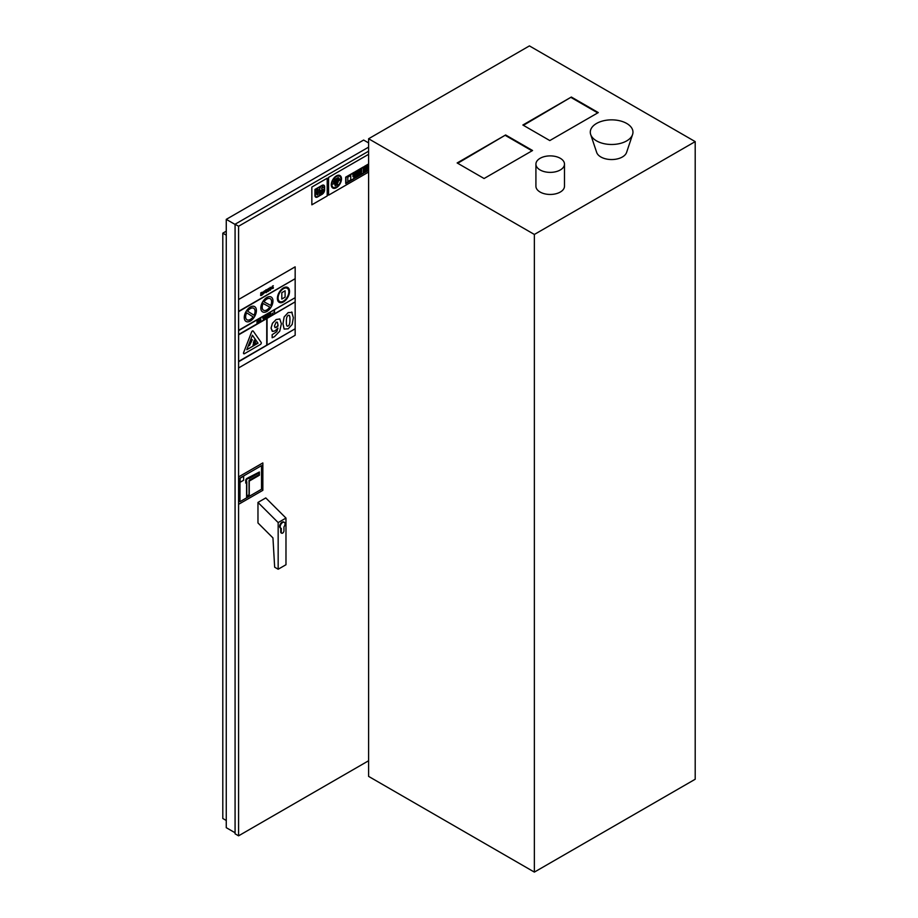 <?xml version="1.0" encoding="UTF-8"?>
<svg xmlns="http://www.w3.org/2000/svg" width="918" height="918" viewBox="0 0 918 918"><rect width="100%" height="100%" fill="white"/><g stroke="black" fill="none" stroke-linecap="round" stroke-linejoin="round"><path stroke-width="1.38" d="M368.6 138.756L368.6 776.387L534.368 872.1L534.368 234.457L368.6 138.756L529.422 45.9L695.201 141.613L695.201 779.244L534.368 872.1M534.368 234.457L695.201 141.613M457.153 162.956L484.084 178.517L532.566 150.518L505.634 134.969L457.153 162.956M522.87 125.02L549.802 140.569L598.284 112.581L571.352 97.033L522.87 125.02M590.676 134.498L596.666 152.411A15.239 8.801 0 0 0 611.629 159.548A15.239 8.801 0 0 0 626.592 152.411L632.582 134.498A21.332 12.313 0 0 0 626.719 123.46A21.332 12.313 0 0 0 601.623 121.291A21.332 12.313 0 0 0 590.676 134.498A21.332 12.313 0 0 0 611.629 144.482A21.332 12.313 0 0 0 632.582 134.498M535.917 164.127L535.917 186.216A14.286 8.251 0 0 0 550.203 194.455A14.286 8.251 0 0 0 564.49 186.216L564.49 164.127A14.286 8.251 180 0 1 550.203 172.377A14.286 8.251 180 0 1 535.917 164.127A14.286 8.251 180 0 1 544.741 156.519A14.286 8.251 180 0 1 560.301 158.298A14.286 8.251 180 0 1 564.49 164.127M505.634 134.969L457.692 163.278M532.027 150.827L505.634 135.589M571.352 97.033L523.409 125.33M597.744 112.891L571.352 97.652M319.567 190.141A1.618 0.929 -60 0 1 319.372 189.533L318.167 190.221A3.741 2.157 120 0 0 315.54 193.491A3.741 2.157 120 0 0 316.067 196.647A3.741 2.157 120 0 0 318.167 196.314L319.567 195.511L319.567 191.655L318.167 192.459L317.743 194.868A1.687 0.975 -60 0 1 317.089 194.857A1.687 0.975 -60 0 1 316.79 193.618A1.687 0.975 -60 0 1 317.743 192.137L319.567 191.082L319.567 190.141M317.582 194.146L318.144 192.447L319.567 191.655M316.067 196.647L316.033 196.636A3.741 2.157 -60 0 1 316.033 196.636A3.741 2.157 -60 0 1 315.505 193.48A3.741 2.157 -60 0 1 318.144 190.21L319.372 189.533M317.077 194.846A1.687 0.975 120 0 0 317.72 194.846L318.144 194.1M324.616 190.003L324.616 186.641A3.787 2.18 120 0 0 323.859 185.229A3.787 2.18 120 0 0 321.897 185.459L314.954 189.464L314.954 195.591A3.626 2.088 120 0 0 315.712 197.152A3.626 2.088 120 0 0 317.651 196.9L321.897 194.444A3.672 2.123 120 0 0 324.616 190.003M321.897 185.62A3.695 2.134 -60 0 1 323.744 185.436A3.695 2.134 -60 0 1 324.49 186.71L324.49 190.083A3.465 2.008 -60 0 1 321.897 194.283L317.651 196.739A3.477 2.008 -60 0 1 315.815 196.968A3.477 2.008 -60 0 1 315.092 195.511L315.092 189.544L321.897 185.62M315.803 196.968A3.477 2.008 120 0 0 317.617 196.727L321.897 194.283A3.465 2.008 120 0 0 324.456 190.072L324.49 190.083M324.456 190.072L324.49 186.71M324.456 186.698A3.695 2.134 120 0 0 323.733 185.425M315.712 197.152L315.677 197.141A3.626 2.088 -60 0 1 315.677 197.141A3.626 2.088 -60 0 1 314.931 195.568L314.931 189.452L321.897 185.459A3.787 2.18 -60 0 1 323.825 185.218A3.787 2.18 -60 0 1 323.836 185.229L323.859 185.229M320.887 193.732L322.895 192.539M317.743 189.097L315.781 190.221L317.743 189.097M315.781 190.221L317.743 188.626M321.311 188.328L322.654 187.628A2.352 1.354 -60 0 1 323.825 187.513A2.352 1.354 120 0 0 322.677 187.639L321.334 188.339L322.677 187.065L322.677 185.413L321.507 186.09A2.398 1.388 120 0 0 319.739 188.167A2.398 1.388 120 0 0 320.061 190.244A2.398 1.388 120 0 0 321.507 189.969L322.838 189.269M320.026 190.233L320.061 190.244A2.398 1.388 -60 0 1 320.026 190.233A2.398 1.388 -60 0 1 319.716 188.156A2.398 1.388 -60 0 1 321.472 186.079L322.677 185.413M322.677 189.865L319.831 191.506L319.831 193.113L319.808 191.483L322.677 189.865M319.808 193.101L322.677 191.472A2.352 1.354 120 0 0 324.215 189.406A2.352 1.354 120 0 0 323.847 187.524A2.352 1.354 -60 0 1 323.836 187.513L323.847 187.524M311.856 204.817L311.833 187.077L311.856 204.817L327.21 195.947L327.21 178.23L311.833 187.077L327.187 178.207M279.829 318.982L276.169 319.544L272.451 323.308L271.074 328.128L272.589 331.421L275.079 330.859L277.97 328.116L276.777 331.685L272.176 334.703L272.176 337.755L274.413 336.722L279.738 331.168L281.378 323.756L279.749 318.936M272.221 331.249L271.039 328.116L272.416 323.285L276.146 319.533L279.795 318.971M278.028 325.11L276.57 327.29L275.021 327.6L274.471 325.97L276.157 322.195L277.316 322.161L278.028 325.11L277.316 322.161L276.134 322.184M276.157 322.195L277.316 322.161M275.056 327.611L278.005 326.097M277.97 326.085L277.993 325.098M272.176 337.755L272.141 334.691L276.754 331.662L277.936 328.105M266.105 317.582L267.379 317.341L267.379 314.851L266.071 317.571L267.379 314.851M266.507 316.905L266.954 315.872M265.279 318.523L265.715 315.815L264.43 318.133L265.313 318.041M264.82 317.915L265.313 316.767L264.82 317.915M264.407 318.121L265.715 315.815M264.832 317.869L265.279 316.836M269.261 313.807L267.849 314.622L268.79 314.518L268.538 316.676L269.261 313.807L267.849 314.622M268.113 316.894L268.756 314.507M259.083 322.138L259.048 319.636L259.083 322.138L259.484 320.279L260.781 321.151L260.781 318.661L260.379 320.566L259.083 319.659M260.356 321.403L259.484 320.29M260.356 320.531L260.781 318.661M274.516 311.431L274.516 313.233L274.516 311.431M273.977 312.097L274.597 310.686M274.516 313.233L274.482 311.477M268.308 291.385L267.459 291.488L268.274 291.373L267.459 291.488L267.459 289.296L267.494 291.499L269.02 290.754L267.597 290.34L268.274 290.96L269.02 290.226M268.274 290.96L267.597 290.34L269.02 288.263L267.494 289.308L269.02 288.263M266.025 292.67L264.809 291.924L266.059 292.681L264.809 291.924L265.933 289.79L264.832 291.947L266.059 292.681L266.886 291.97L265.245 291.74L266.931 290.765L265.933 289.79L266.656 289.709M266.53 290.639L265.245 291.373L266.392 290.157M265.256 291.339L266.507 290.627M257.04 323.285L257.04 320.795L257.063 323.308L258.681 321.92M257.499 322.631L258.578 321.334L257.499 320.99L258.658 319.889L257.063 320.818M257.04 320.795L258.658 319.889M257.499 321.507L258.578 320.91M261.251 295.481L262.445 294.701L262.181 292.199L260.712 292.968L262.043 293.014L260.517 295.011L261.251 295.481M260.712 293.45L262.25 292.234M262.043 294.253L260.93 294.735L262.009 293.496M261.366 294.942L262.009 294.242M260.701 295.516L262.043 293.014M262.181 292.199L262.422 292.773M262.915 318.03L263.546 317.066L262.915 318.466L263.466 317.812L263.891 319.361L263.891 316.871M263.443 319.59L263.443 317.858M262.869 294.288L264.625 292.647L263.294 292.142L264.533 290.834L262.881 292.44L264.212 292.945L262.869 293.76L263.822 292.739M264.625 292.647L263.294 292.142M263.386 292.876L262.858 292.429L263.409 292.899L262.858 292.429L264.533 290.834M270.707 313.187L270.707 315.218L270.225 315.746L269.525 314.874L270.225 315.746M269.49 314.863L269.708 313.726L270.19 315.735L269.49 314.863M270.19 315.333L270.19 313.589M270.225 313.612L270.489 314.323M270.282 290.237L269.192 289.377L270.305 290.249L271.384 288.149L270.305 287.288L269.215 289.399L270.305 290.249L269.192 289.377L270.282 287.277L271.361 288.126M270.959 288.39L270.305 289.847L269.64 289.147L270.305 287.701L270.959 288.39M270.282 289.824L270.936 288.378M272.049 313.956L272.887 313.027M271.659 288.688L273.162 288.332L273.403 287.575L272.084 287.07L273.323 285.762L272.566 285.991L271.671 287.368L272.853 288.275L271.625 288.677L272.6 287.667M273.403 287.575L272.428 287.265M273.323 285.762L271.636 287.357L272.198 287.827M284.121 329.046L282.939 323.698L284.132 316.962L282.962 323.71L284.144 329.069L288.16 328.816L292.165 324.456L293.347 317.72L291.695 312.005M284.132 316.962L288.137 312.602L292.154 312.395L288.16 312.625L284.155 316.974M288.137 325.924L288.16 325.936C289.377 325.374 289.973 323.285 289.927 319.659C289.973 315.964 289.377 314.576 288.137 315.482C289.411 314.587 290.008 315.987 289.95 319.682C289.916 323.595 289.319 325.672 288.16 325.936L288.137 325.924C286.909 326.819 286.313 325.431 286.359 321.759C286.313 318.11 286.909 316.021 288.16 315.494L289.147 315.367M295.16 301.85L238.623 334.519L238.6 361.405L266.771 345.168L238.623 361.417L238.577 367.923L238.577 299.498L238.6 330.308L295.183 297.661L238.623 330.319L238.6 334.508L295.16 301.85L295.16 297.994M238.6 311.328L295.16 278.682L295.16 266.863L238.577 299.498M238.6 299.52L295.137 266.84M295.16 328.747L267.046 345.019L295.16 328.747L295.16 302.194M253.804 344.124L253.322 343.034L253.804 344.124L253.804 342.793L254.848 342.184L254.848 343.355L255.537 340.601L254.848 339.683L254.447 341.037L254.171 340.417L253.357 343.057M253.322 343.034L254.171 340.417M254.424 340.991L254.848 339.683M254.825 342.207L254.848 343.355M288.86 291.798A7.619 4.395 -60 0 1 285.532 299.463A7.619 4.395 -60 0 1 279.669 301.506A7.619 4.395 -60 0 1 279.669 292.716A7.619 4.395 -60 0 1 287.277 288.309A7.619 4.395 -60 0 1 288.86 291.798M279.646 301.494A7.619 4.395 120 0 0 285.521 299.44A7.619 4.395 120 0 0 288.837 291.786A7.619 4.395 120 0 0 287.265 288.309M289.537 291.408A8.572 4.946 120 0 0 287.759 287.483A8.572 4.946 120 0 0 279.187 292.44A8.572 4.946 120 0 0 279.187 302.332A8.572 4.946 120 0 0 285.796 300.037A8.572 4.946 120 0 0 289.537 291.408M279.164 302.32L279.187 302.332A8.572 4.946 -60 0 1 279.164 302.32A8.572 4.946 -60 0 1 279.164 292.417A8.572 4.946 -60 0 1 287.736 287.472A8.572 4.946 -60 0 1 287.747 287.483L287.736 287.472M246.999 319.797A6.667 3.844 120 0 0 253.058 316.859L253.093 316.871A6.667 3.844 -60 0 1 247.011 319.808A6.667 3.844 -60 0 1 246.632 312.831L253.093 316.871L246.632 312.831M254.056 315.241L247.596 311.202A6.667 3.844 -60 0 1 253.678 308.264A6.667 3.844 -60 0 1 254.056 315.241A6.667 3.844 120 0 0 253.666 308.253M256.409 310.536A8.572 4.946 120 0 0 254.63 306.612A8.572 4.946 120 0 0 246.058 311.558A8.572 4.946 120 0 0 246.058 321.461A8.572 4.946 120 0 0 252.668 319.166A8.572 4.946 120 0 0 256.409 310.536M246.047 321.449A8.572 4.946 -60 0 1 246.035 321.438A8.572 4.946 -60 0 1 246.035 311.546A8.572 4.946 -60 0 1 254.607 306.601A8.572 4.946 -60 0 1 254.619 306.612L254.63 306.612M295.16 278.682L238.623 311.351M238.623 311.661L295.183 278.693M238.623 361.738L295.183 328.77M267.046 345.019L267.046 318.42L295.183 301.861M238.623 334.829L266.771 318.58L266.771 345.168M266.748 345.157L266.748 318.592M238.623 330.629L295.183 297.661M269.8 307.105A6.667 3.844 -60 0 1 263.569 310.25A6.667 3.844 -60 0 1 263.087 303.491L269.8 307.105M263.558 310.238A6.667 3.844 120 0 0 269.766 307.094M264.017 301.838A6.667 3.844 -60 0 1 270.236 298.706A6.667 3.844 -60 0 1 270.73 305.453L264.017 301.838L270.73 305.453M270.707 305.43A6.667 3.844 120 0 0 270.225 298.694M272.967 300.978A8.572 4.946 120 0 0 271.189 297.053A8.572 4.946 120 0 0 262.628 301.999A8.572 4.946 120 0 0 262.628 311.891A8.572 4.946 120 0 0 269.226 309.596A8.572 4.946 120 0 0 272.967 300.978M262.594 311.879L262.628 311.891A8.572 4.946 -60 0 1 262.594 311.879A8.572 4.946 -60 0 1 262.594 301.988A8.572 4.946 -60 0 1 271.166 297.03A8.572 4.946 -60 0 1 271.177 297.042L271.189 297.053M246.804 349.678L258.004 343.206L246.781 349.724L252.404 335.219L258.038 343.229L252.404 335.242M243.763 353.751L243.786 353.763A1.297 0.746 120 0 0 244.429 353.705L260.379 344.491A1.297 0.746 120 0 0 261.182 342.448L253.207 331.1A1.297 0.746 120 0 0 251.612 332.018L243.637 352.569A1.297 0.746 120 0 0 243.786 353.763A1.297 0.746 -60 0 1 243.614 352.558L251.589 332.006A1.297 0.746 -60 0 1 253.047 330.962L253.058 330.962M281.803 299.027L281.803 292.658L281.826 299.038L285.108 297.145L285.108 290.776L281.826 292.67L285.108 290.776M255.996 343.022L253.081 344.732L253.081 345.524L256.019 343.825L256.019 343.034L253.081 344.732M253.047 344.72L253.081 345.524M249.386 345.604L251.67 339.66L252.347 339.694L251.693 339.671L249.409 345.616L252.347 339.694M295.16 297.65L295.16 279.026M295.16 329.092L295.16 335.277L238.6 367.934M339.19 179.423L339.19 178.436L333.624 181.649L333.624 182.636L339.19 179.423M333.624 182.636L333.601 181.626L339.19 178.436M365.272 166.869L365.272 167.891L365.249 166.858L366.546 166.135L365.272 166.869M365.249 167.879L366.546 167.156L366.546 166.135M353.637 176.325L353.637 173.754L352.971 174.133L352.971 176.704L353.637 176.325M352.948 176.692L352.948 174.122L353.637 173.754M345.719 177.185L345.719 183.554L354.199 178.654L354.199 172.286L345.684 177.163L354.176 172.274M345.719 183.554L345.684 177.163M345.983 177.335L353.935 172.756L353.935 178.505L345.983 183.095L345.983 177.335M345.983 183.061L353.9 178.494L353.9 172.768M368.6 163.978L364.515 166.33L364.515 172.699L364.492 166.319L368.6 163.943M364.492 172.687L368.6 170.346M368.6 170.037L364.79 172.24L364.79 166.479L368.6 164.288M364.79 172.205L368.6 170.002M347.819 177.128L347.819 181.615L347.796 177.117L350.745 175.441L347.819 177.128M347.796 181.592L350.745 179.917L350.745 175.441M363.597 173.238L363.597 166.858L355.117 171.758L355.117 178.126L363.597 173.238M363.333 167.328L363.333 173.077L355.381 177.667L355.381 171.907L363.333 167.328M355.381 177.633L363.333 173.077M363.298 173.066L363.298 167.34M363.574 166.846L355.117 171.758M355.094 171.735L355.117 178.126M356.654 175.831L361.623 172.963M361.623 171.895L361.623 170.874L356.654 173.743L356.654 174.764L361.623 171.895M356.62 174.753L356.62 173.732L361.623 170.874M356.654 171.471L356.654 172.974L361.623 170.105L361.623 168.602L356.62 171.459L361.623 168.602M356.654 172.974L356.62 171.459M341.496 178.872A7.195 4.154 120 0 0 340.004 175.579A7.195 4.154 120 0 0 332.809 179.733A7.195 4.154 120 0 0 332.809 188.041A7.195 4.154 120 0 0 338.352 186.113A7.195 4.154 120 0 0 341.496 178.872M340.957 179.182A6.437 3.718 -60 0 1 338.145 185.666A6.437 3.718 -60 0 1 333.188 187.387A6.437 3.718 -60 0 1 333.188 179.951A6.437 3.718 -60 0 1 339.626 176.233A6.437 3.718 -60 0 1 340.957 179.182M333.177 187.375A6.437 3.718 120 0 0 338.134 185.631A6.437 3.718 120 0 0 340.934 179.171A6.437 3.718 120 0 0 339.614 176.233M332.809 188.041L332.775 188.029A7.195 4.154 -60 0 1 332.775 188.029A7.195 4.154 -60 0 1 332.775 179.721A7.195 4.154 -60 0 1 339.981 175.556A7.195 4.154 -60 0 1 339.993 175.567L340.004 175.579M367.923 168.074L367.9 166.892L367.923 168.074L368.6 167.684M367.9 166.892L368.6 166.491L367.923 166.904M337.709 184.415L335.104 185.929L337.709 184.415M337.686 183.887L335.104 185.413M365.272 168.43L365.272 169.451L365.249 168.419L366.546 167.696L366.546 168.717L365.272 169.451M365.249 168.419L366.546 167.696M366.546 170.3L366.546 169.279L365.272 170.014L365.272 171.035L366.546 170.3M365.249 171.023L365.249 170.002L366.546 169.279M367.923 166.468L367.9 165.217L367.923 166.468L368.6 166.078M367.9 165.217L368.6 164.815L367.923 165.24M368.6 168.097L367.923 168.487L367.923 169.509L368.6 169.119M367.923 169.509L368.6 168.063M334.531 184.243L338.283 182.085M338.306 178.367L338.306 177.507L334.508 179.698L334.508 180.559L338.306 178.367M338.283 177.495L334.473 179.687L334.508 180.559M340.004 179.997L332.809 184.151L340.004 179.997M332.809 184.151L340.004 179.469M328.564 177.449L328.564 195.178L328.529 177.426L368.6 154.327M368.6 172.056L328.564 195.178M368.6 154.304L328.529 177.426M261.527 465.621L239.977 478.06L239.977 501.676L261.527 489.237L261.527 465.621L239.977 478.06M246.586 478.622L259.392 471.99L259.392 475.237L249.248 481.089L249.248 495.284L246.586 496.822L246.586 482.627L245.749 483.109L245.749 479.873L246.586 478.622M240.114 478.221L243.626 476.19L243.626 480.252L240.114 482.283L240.114 478.221M239.977 501.676L239.942 478.048M240.114 482.248L243.626 480.252L243.603 476.201M246.586 496.799L249.248 495.284L249.226 481.078L259.392 475.237L259.369 472.013M249.226 477.096L249.248 477.853M245.749 483.086L246.586 482.627M246.793 479.965L246.15 480.332L246.77 479.093L246.793 479.965M246.15 482.099L246.127 480.321L246.15 482.099L246.793 481.721L246.793 496.064L249.042 494.756L249.042 480.424L259.117 474.606L259.117 472.839L249.042 478.657L249.042 477.808L246.793 479.104L249.042 477.808M246.77 496.041L246.77 481.743M249.042 478.634L259.094 472.827M238.6 476.947L238.6 504.315L262.846 490.315L262.846 462.947L238.577 476.924L262.812 462.936M238.6 504.315L238.577 476.924M368.6 760.758L238.577 835.828L235.077 833.808L235.077 224.233L368.6 147.144M235.077 224.233L238.577 226.253L368.6 151.195M238.577 835.828L238.577 226.253M257.969 502.433L257.969 522.95L272.944 537.902L274.666 567.209L278.165 569.229L278.165 522.583L257.969 502.433L265.772 497.923L285.98 518.073L278.165 522.583M278.165 569.229L285.98 564.731L285.98 518.073M280.724 528.171L280.724 532.015A1.905 1.102 120 0 0 281.115 532.888A1.905 1.102 120 0 0 281.424 532.979M284.029 522.216A3.431 1.974 120 0 0 283.788 522.021A3.431 1.974 120 0 0 280.357 524.006A3.431 1.974 120 0 0 280.357 527.965A3.431 1.974 120 0 0 280.644 528.079M281.264 532.325L281.264 528.412A3.431 1.974 -60 0 1 280.897 528.275A3.431 1.974 -60 0 1 280.897 524.316A3.431 1.974 -60 0 1 284.328 522.331A3.431 1.974 -60 0 1 283.96 526.852L283.96 530.776A1.905 1.102 -60 0 1 283.123 532.692A1.905 1.102 -60 0 1 281.654 533.197A1.905 1.102 -60 0 1 281.264 532.325L280.724 532.015M368.6 142.921L363.631 140.052L226.264 219.356L226.264 827.68L235.077 832.764M235.077 224.44L226.264 219.356M226.264 231.175L222.799 233.172L222.799 818.489L226.264 820.485M226.264 235.169L222.799 233.172"/></g></svg>

